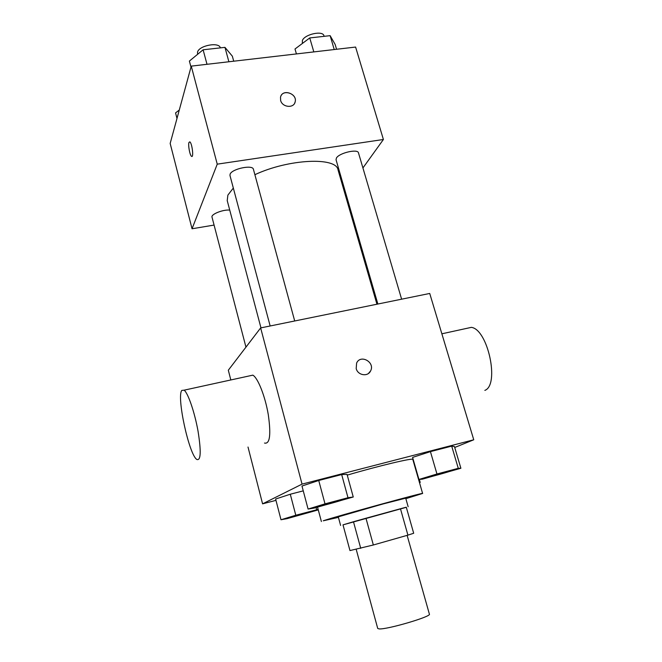 <?xml version="1.0" encoding="UTF-8"?>
<svg xmlns="http://www.w3.org/2000/svg" width="662" height="662" viewBox="0 0 662 662"><rect width="100%" height="100%" fill="white"/><g stroke="black" fill="none" stroke-linecap="round" stroke-linejoin="round"><path stroke-width="0.99" d="M356.181 549.286L377.721 628.453L379.086 628.9C386.856 629.744 431.839 616.496 429.39 614.129L407.13 535.359M407.916 535.136L413.684 533.258L406.286 507.2L400.46 508.747L407.916 535.136L373.343 544.991L349.966 550.569L342.999 524.85L353.475 521.739L360.732 548.343M400.46 508.747L365.97 518.238L373.343 544.991M353.475 521.739L365.97 518.238M406.311 507.307L342.999 524.867M340.607 525.454L338.282 516.856L382.967 503.981L405.715 498.163L408.148 506.728M338.423 517.378L323.246 520.795C335.311 516.6 426.196 491.609 422.604 493.455L405.864 498.676M347.252 475.126C378.639 465.858 413.775 457.55 412.815 459.453L422.604 493.455M460.893 468.257L454.455 446.569L451.699 446.13L430.432 451.625L412.592 457.401L418.947 479.453L422.414 479.164L460.893 468.257L458.269 468.315L436.953 474L418.947 479.453M454.72 447.471L473.752 439.783L302.046 484.121L262.582 503.848L275.971 500.356M353.251 496.997L347.045 474.364L341.675 474.563L318.736 480.488L301.98 486.032L308.078 509.053L314.202 508.068L353.251 496.997L347.997 497.725L325.009 503.856L308.078 509.053M318.149 509.409L295.79 515.243L290.287 494.233L303.254 490.856L290.287 494.233L275.624 499.024L280.994 519.753L287.06 518.652L318.281 509.889M473.752 439.783L429.729 293.456L260.646 327.922L302.046 484.121M356.197 368.585L356.611 363.074C360.567 353.922 375.395 362.337 370.571 370.968C367.849 377.05 357.803 375.412 356.197 368.585M260.646 327.922L228.316 370.215L230.815 379.963M248.01 447.04L262.582 503.848M249.417 375.892L252.834 375.147C257.849 377.779 265.181 396.24 268.284 414.652C271.13 434.851 269.873 444.318 264.51 443.052M181.769 390.431L184.135 390.166C188.058 393.12 194.628 412.219 198.012 431.003C201.289 451.575 200.867 461.05 196.755 459.428C188.968 454.347 176.514 396.869 181.769 390.431M484.841 390.39C499.843 385.044 487.894 329.287 471.344 327.359L465.386 328.666M356.611 363.074C360.567 353.922 375.387 362.337 370.571 370.968L368.469 373.451M260.96 327.856L227.223 200.611L227.877 195.116L233.33 188.041M254.887 174.694C288.682 158.847 336.379 156.82 338.034 169.886L376.943 304.214M229.739 210.102C223.086 209.374 210.773 214.281 212.014 217.144L245.95 347.136M377.861 304.024L336.039 159.724L336.437 158.003C339.201 152.914 357.894 148.586 358.481 152.881L401.619 299.183M270.162 325.985L229.962 175.455L230.103 174.197C231.808 168.818 252.818 164.424 253.414 169.298L294.706 320.979M362.925 167.949L383.406 139.492L217.244 164.159L192.046 228.771L214.083 225.072M344.778 193.163L345.456 192.22M217.244 164.159L191.26 66.126L355.602 47.06L383.406 139.492M280.622 100.425L280.514 97.231C282.095 88.551 297.577 93.466 295.161 101.857C293.928 108.576 282.244 107.459 280.622 100.425M191.26 66.126L170.167 143.447L192.046 228.771M191.897 156.431L191.599 156.364C189.944 155.686 187.95 145.193 188.968 142.479L189.804 141.842C192.054 142.843 193.925 158.094 191.591 156.364C189.936 155.686 187.942 145.193 188.96 142.479L189.804 141.842M280.837 96.222C283.634 88.658 297.445 94.128 295.153 101.857L294.714 103.073M179.286 110.016L175.554 112.921L176.986 118.448M233.727 61.202L232.345 56.162L224.956 47.366L203.11 49.791L189.39 61.069L190.995 67.102M224.956 47.366L228.887 61.765M203.11 49.791L207.007 64.305M197.615 54.317L197.516 52.224C198.774 45.513 219.246 41.64 220.363 47.879M336.577 49.269L335.137 44.412L330.131 35.665L309.75 37.933L295.004 48.996L296.427 53.928M330.131 35.665L334.236 49.542M309.75 37.933L313.821 51.909M302.352 43.485L302.36 40.506C304.677 34.217 322.982 30.253 323.958 35.814L324.115 36.336M295.79 515.243L280.994 519.753M290.403 517.378L312.886 511.188M316.072 507.572L316.626 509.666M290.287 494.233L275.624 499.024M419.493 482.648L420.213 482.433L419.451 482.515M419.352 479.42L420.213 482.433M318.372 506.496L318.794 506.19C321.815 504.932 343.926 498.925 343.305 499.529L343.33 499.603C343.992 499.918 317.967 507.109 318.372 506.496L318.811 506.264C321.84 505.007 343.95 498.999 343.33 499.603M347.045 474.364L341.675 474.563L347.997 497.725M341.675 474.563L318.736 480.488L325.009 503.856M318.736 480.488L301.98 486.032M428.057 477.244L452.138 470.517C452.767 470.806 427.66 477.823 428.057 477.244L452.138 470.517M454.455 446.569L451.699 446.13L458.269 468.315M451.699 446.13L430.432 451.625L436.953 474M430.432 451.625L412.592 457.401M317.553 507.175L321.384 521.524M252.834 375.147L184.135 390.166M441.868 333.805L471.344 327.359"/></g></svg>
